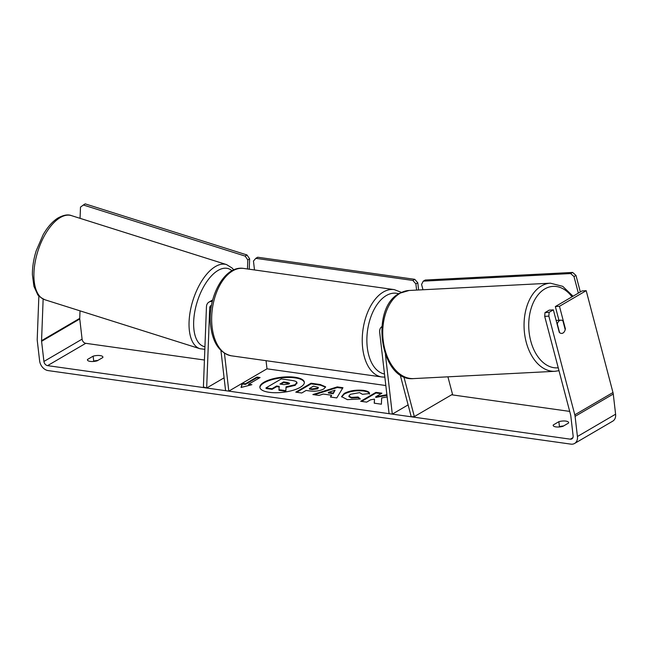 <?xml version="1.0" encoding="UTF-8"?>
<svg xmlns="http://www.w3.org/2000/svg" width="648" height="648" viewBox="0 0 648 648"><rect width="100%" height="100%" fill="white"/><g stroke="black" fill="none" stroke-linecap="round" stroke-linejoin="round"><path stroke-width="0.97" d="M211.483 305.321A3.977 2.965 59.7 0 0 210.956 305.548A3.977 2.965 59.7 0 0 209.709 307.889L206.663 388.014L203.407 386.921L206.453 306.796A7.962 5.937 59.7 0 1 208.948 302.106A7.962 5.937 59.7 0 1 212.277 301.571M266.053 360.685L266.992 368.817L385.827 385.536M220.936 350.479L225.585 390.679L228.817 391.133L266.992 368.817M224.435 353.241L228.817 391.133M206.663 388.014L224.103 377.825M381.85 326.641A7.962 5.937 -120.3 0 0 379.679 332.432L389.084 413.675L392.307 414.129L408.11 404.895M403.858 376.731L414.339 416.591L411.237 416.794L400.172 374.73M385.439 354.715L392.307 414.129M414.339 416.591L452.515 394.276L447.922 376.82M559.597 332.627L557.304 323.919A6.634 4.301 -93 0 1 559.621 320.566A6.634 4.301 -93 0 1 560.925 320.177A6.634 4.301 -93 0 1 562.877 320.776L565.218 329.686A6.634 4.301 -93 0 1 564.659 331.112A6.634 4.139 -93.7 0 1 561.767 333.42A6.634 4.139 -93.7 0 1 559.273 332.327L553.368 309.866L549.123 312.344L548.848 316.111L544.709 316.378L544.984 312.611L549.229 310.133L553.368 309.866M562.901 333.04A6.634 4.301 -93 0 1 561.678 333.42M294.978 377.258A22.372 7.574 -6.6 0 0 271.512 379.177A22.372 7.574 -6.6 0 0 259.88 387.358A22.372 7.574 -6.6 0 0 269.228 392.315A22.372 7.574 -6.6 0 0 292.694 390.396A22.372 7.574 -6.6 0 0 304.333 382.215A22.372 7.574 -6.6 0 0 294.978 377.258M304.349 382.523A22.372 7.574 -6.6 0 0 295.051 377.881A22.372 7.574 -6.6 0 0 271.99 379.679A22.372 7.574 -6.6 0 0 259.929 387.666M568.555 423.047A6.634 2.244 -6.6 0 0 568.644 422.569A6.634 2.244 -6.6 0 0 565.874 421.103A6.634 2.244 -6.6 0 0 558.876 421.678L553.262 424.966A6.634 2.244 -6.6 0 0 553.173 425.436A6.634 2.244 -6.6 0 0 562.942 426.327L568.555 423.047M100.124 355.59A6.634 2.244 173.4 0 1 102.902 357.056A6.634 2.244 173.4 0 1 102.813 357.526L97.2 360.815A6.634 2.244 173.4 0 1 87.431 359.924A6.634 2.244 173.4 0 1 87.512 359.454L93.134 356.165A6.634 2.244 173.4 0 1 100.124 355.59M386.888 394.697L375.71 396.819L381.907 393.198L375.945 392.364L360.677 401.282L366.638 402.125L370.583 399.816L374.487 399.119L374.228 403.194L381.389 404.198L381.672 397.929L387.148 396.924M331.565 395.223L323.239 394.057L319.01 395.426L312.854 394.559L337.244 386.905L342.954 387.707L336.774 397.921L330.415 397.03L331.565 395.223L330.845 397.086M80.02 310.846L79.736 318.354A3.977 2.965 -120.3 0 0 79.761 318.994L82.094 339.147A3.977 2.965 -120.3 0 0 85.747 343.319L204.436 360.021M451.64 394.794L569.697 411.399M43.141 299.06L41.561 340.67A3.977 2.965 -120.3 0 0 41.585 341.31L43.918 361.463A3.977 2.965 -120.3 0 0 47.571 365.634L570.329 439.174A3.977 2.965 -120.3 0 0 571.9 438.89A3.977 2.965 -120.3 0 0 573.124 435.901L570.791 415.749A3.977 2.965 -120.3 0 0 570.669 415.093L544.709 316.378M245.406 383.778L242.174 383.324L241.064 387.48L251.861 384.685L248.63 384.232L260.083 377.533L256.859 377.079L245.406 383.778L245.479 384.394L256.932 377.703L256.859 377.079M323.846 388.921L323.806 388.946C319.756 391.011 314.847 391.651 309.056 390.857L306.107 390.444L301.741 392.996L295.78 392.153L311.048 383.227L320.266 384.531L325.628 386.848L323.846 388.921M360.345 398.966L347.377 399.638L341.569 396.641L344.218 393.433C349.612 390.663 356.044 389.642 363.504 390.388C367.667 391.06 369.644 392.113 369.441 393.53L362.491 394.34L359.583 392.639L350.366 394.3L348.875 396.058L351.419 397.402L358.133 397.005L360.345 398.966M38.872 295.844L37.22 339.212A9.291 6.926 -120.3 0 0 37.284 340.702L39.617 360.855A9.291 6.926 -120.3 0 0 48.146 370.599L570.896 444.131A9.291 6.926 -120.3 0 0 574.582 443.467A9.291 6.926 -120.3 0 0 577.425 436.509L575.092 416.356A9.291 6.926 -120.3 0 0 574.8 414.833L548.848 316.111M93.093 361.487L93.709 361.13A6.634 2.244 173.4 0 1 97.816 360.45M563.558 425.963A6.634 2.244 -6.6 0 0 559.451 426.643L558.835 427.008M574.582 443.467L612.757 421.151A9.291 6.926 -120.3 0 0 615.6 414.194L613.267 394.041A9.291 6.926 -120.3 0 0 612.976 392.518L586.197 290.677L582.066 290.944L555.336 306.561L559.475 306.293L565.38 328.755A6.634 4.139 -93.7 0 1 565.202 329.63M559.475 306.293L586.197 290.677M544.984 312.611L549.123 312.344M555.336 306.561L558.949 320.282M87.512 359.454L87.618 360.361M93.134 356.165L93.709 361.13M553.262 424.966L553.368 425.874M558.876 421.678L559.451 426.643M296.865 382.32L295.164 384.701L286.027 386.824L285.841 390.663L278.94 389.699L279.231 386.378L276.615 386.006L271.982 388.719L266.004 387.877L281.305 378.934L291.503 380.368C294.735 380.838 296.525 381.494 296.865 382.32L297.051 383.292M296.93 382.944L295.237 385.317L286.1 387.447L285.841 390.663M279.183 386.978L276.688 386.629L272.055 389.335L266.077 388.492L266.004 387.877M272.055 389.335L271.982 388.719M276.688 386.629L276.615 386.006M285.906 391.287L279.013 390.315L278.94 389.699M286.1 387.447L286.027 386.824M256.932 377.703L259.241 378.027M250.331 385.082L248.702 384.847L248.63 384.232M245.479 384.394L242.247 383.94L241.323 387.415M242.247 383.94L242.174 383.324M328.342 392.396L333.137 393.069L335.065 390.218L328.342 392.396L328.406 393.02L333.202 393.692L333.137 393.069M333.202 393.692L335.065 390.218M314.272 394.762L337.316 387.528L337.244 386.905M337.316 387.528L342.614 388.274M317.69 388.201L318.379 387.415L313.454 386.151L309.42 388.508L312.247 388.905L317.69 388.201L317.755 388.816L318.379 387.415M317.755 388.816L312.32 389.529L309.493 389.124L309.42 388.508M296.695 392.283L311.121 383.851L311.048 383.227M311.121 383.851L320.339 385.147L325.612 387.164M374.487 399.119L374.333 403.21M381.065 393.692L376.018 392.98L361.584 401.412M376.018 392.98L375.945 392.364M386.961 395.321L375.783 397.443L375.71 396.819M341.642 396.941L344.291 394.057C349.685 391.279 356.117 390.266 363.577 391.011C367.74 391.684 369.716 392.729 369.514 394.154M348.875 396.058L348.948 396.681L351.491 398.026L358.198 397.621L358.133 397.005M358.198 397.621L359.843 399.071M288.895 384.013L289.551 383.292L287.518 382.466L283.613 381.915L279.936 384.062L283.881 384.62L288.895 384.013M289.421 383.616L283.678 382.539L280.851 384.191M283.678 382.539L283.613 381.915M254.494 269.957L253.465 261.063L255.798 258.341L412.841 280.438L414.744 279.32L417.79 282.795L418.624 289.98M255.798 258.341L257.702 257.232L414.744 279.32M417.79 282.795L415.886 283.913L416.599 290.085M415.886 283.913L412.841 280.438M578.348 293.115L573.99 276.542L575.975 275.424L572.638 272.435L570.645 273.553L423.274 281.151L425.266 280.033L572.638 272.435M580.325 291.956L575.975 275.424M423.274 281.151L421.573 284.407L422.982 289.753M570.645 273.553L573.99 276.542M80.06 218.336L80.49 207.125L83.373 205.011L245.155 256.098L246.977 254.956L249.634 258.819L249.237 269.212M83.373 205.011L85.196 203.869L246.977 254.956M249.634 258.819L247.811 259.961L247.471 268.969M247.811 259.961L245.155 256.098M209.709 307.889L211.191 307.022M554.955 371.304L413.643 378.594A44.121 28.585 -93 0 1 383.527 342.816A44.121 28.585 -93 0 1 400.464 293.042A44.121 28.585 -93 0 1 409.099 290.474L550.411 283.184A44.121 28.585 87 0 0 541.777 285.76A44.121 28.585 87 0 0 524.84 335.534A44.121 28.585 87 0 0 554.955 371.304L558.989 370.688M558.228 367.789A40.8 26.43 -93 0 1 529.562 335.478A40.8 26.43 -93 0 1 545.114 288.749A40.8 26.43 -93 0 1 572.006 296.825M47.571 365.634L85.747 343.319M570.329 439.174L572.929 437.651M574.8 414.833L612.976 392.518M43.918 361.463L82.094 339.147M41.585 341.31L79.761 318.994M41.561 340.67L79.736 318.354M577.425 436.509L615.6 414.194M575.092 416.356L613.267 394.041M295.237 385.317L295.164 384.701M295.277 385.293L295.204 384.677M312.32 389.529L312.247 388.905M317.714 388.849L317.642 388.225M320.339 385.147L320.266 384.531M344.25 394.081L344.177 393.458M344.291 394.057L344.218 393.433M363.577 391.011L363.504 390.388M351.491 398.026L351.419 397.402M287.591 383.09L287.518 382.466M243.624 268.426A44.121 25.337 98 0 0 212.09 326.948A44.121 25.337 98 0 0 231.328 355.801C219.769 353.014 212.892 343.148 210.705 326.219C206.939 298.477 223.989 265.056 243.624 268.426L394.211 289.607L401.428 292.37M231.328 355.801L381.915 376.982A44.121 25.337 -82 0 1 362.678 348.138A44.121 25.337 -82 0 1 394.211 289.607M398.747 293.803A40.8 23.433 98 0 0 375.224 307.452A40.8 23.433 98 0 0 367.278 347.393A40.8 23.433 98 0 0 384.491 373.985M59.665 217.939A44.121 21.295 107.5 0 0 35.13 262.238A44.121 21.295 107.5 0 0 44.874 299.749C40.241 297.367 37.77 295.48 37.463 294.103L33.923 286.343L32.4 274.695C32.351 267.017 33.623 259.038 36.215 250.752L43.1 234.819C47.434 227.213 52.326 221.648 57.785 218.117C63.407 215.006 67.951 214.172 71.442 215.614A44.121 21.295 107.5 0 0 59.665 217.939M204.841 349.312L200.005 348.737A44.121 21.295 -72.5 0 1 190.261 311.226A44.121 21.295 -72.5 0 1 214.804 266.927A44.121 21.295 -72.5 0 1 226.573 264.595L71.442 215.614M232.016 270.751A40.8 19.691 107.5 0 0 217.461 270.791A40.8 19.691 107.5 0 0 194.562 312.944A40.8 19.691 107.5 0 0 204.938 346.737M208.948 302.106L212.69 299.919M550.411 283.184L562.739 286.343L573.043 296.217M409.099 290.474L399.654 293.269C369.376 307.962 380.473 382.101 413.643 378.594M556.146 320.42L560.925 320.177M381.915 376.982L384.855 377.136M200.005 348.737L44.874 299.749M233.742 269.908L232.162 268.07L226.573 264.595"/></g></svg>
